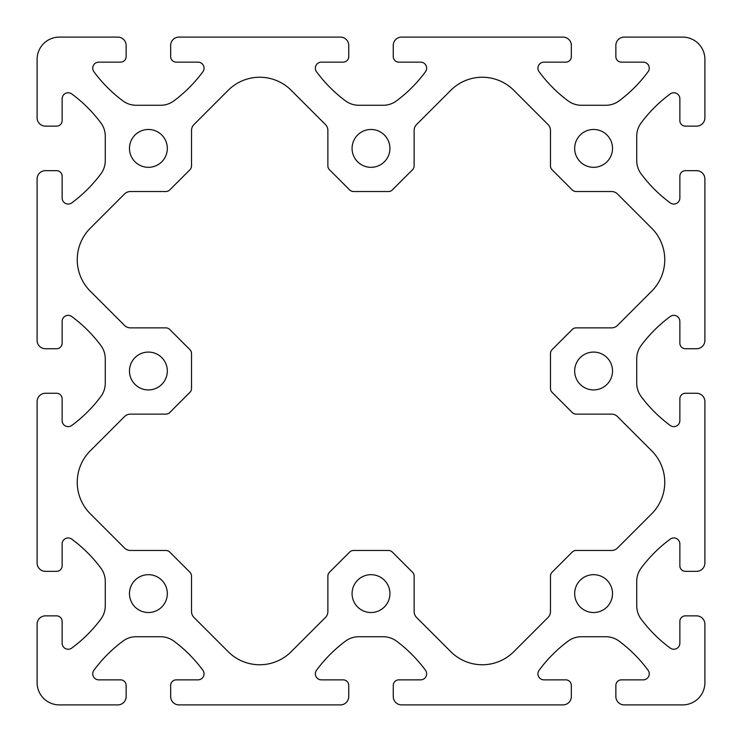 <?xml version="1.0" encoding="UTF-8"?>
<svg xmlns="http://www.w3.org/2000/svg" width="742" height="742" viewBox="0 0 742 742"><rect width="100%" height="100%" fill="white"/><g stroke="black" fill="none" stroke-linecap="round" stroke-linejoin="round"><path stroke-width="1.11" d="M611.566 327.871L576.154 327.871A5.565 5.565 0 0 0 572.212 329.504L552.104 349.612A5.565 5.565 0 0 0 550.471 353.554L550.471 388.446A5.565 5.565 0 0 0 552.104 392.388L572.212 412.496A5.565 5.565 0 0 0 576.154 414.129L611.566 414.129A8.348 8.348 0 0 1 617.474 416.577L651.717 450.821A44.52 44.52 0 0 1 651.717 513.779L617.474 548.023A8.348 8.348 0 0 1 611.566 550.471L576.154 550.471A5.565 5.565 0 0 0 572.212 552.104L552.104 572.212A5.565 5.565 0 0 0 550.471 576.154L550.471 611.566A8.348 8.348 0 0 1 548.023 617.474L513.779 651.717A44.52 44.52 0 0 1 450.821 651.717L416.577 617.474A8.348 8.348 0 0 1 414.129 611.566L414.129 576.154A5.565 5.565 0 0 0 412.496 572.212L392.388 552.104A5.565 5.565 0 0 0 388.446 550.471L353.554 550.471A5.565 5.565 0 0 0 349.612 552.104L329.504 572.212A5.565 5.565 0 0 0 327.871 576.154L327.871 611.566A8.348 8.348 0 0 1 325.423 617.474L291.179 651.717A44.52 44.52 0 0 1 228.221 651.717L193.977 617.474A8.348 8.348 0 0 1 191.529 611.566L191.529 576.154A5.565 5.565 0 0 0 189.896 572.212L169.788 552.104A5.565 5.565 0 0 0 165.846 550.471L130.434 550.471A8.348 8.348 0 0 1 124.526 548.023L90.283 513.779A44.52 44.52 0 0 1 90.283 450.821L124.526 416.577A8.348 8.348 0 0 1 130.434 414.129L165.846 414.129A5.565 5.565 0 0 0 169.788 412.496L189.896 392.388A5.565 5.565 0 0 0 191.529 388.446L191.529 353.554A5.565 5.565 0 0 0 189.896 349.612L169.788 329.504A5.565 5.565 0 0 0 165.846 327.871L130.434 327.871A8.348 8.348 0 0 1 124.526 325.423L90.283 291.179A44.52 44.52 0 0 1 90.283 228.221L124.526 193.977A8.348 8.348 0 0 1 130.434 191.529L165.846 191.529A5.565 5.565 0 0 0 169.788 189.896L189.896 169.788A5.565 5.565 0 0 0 191.529 165.846L191.529 130.434A8.348 8.348 0 0 1 193.977 124.526L228.221 90.283A44.52 44.52 0 0 1 291.179 90.283L325.423 124.526A8.348 8.348 0 0 1 327.871 130.434L327.871 165.846A5.565 5.565 0 0 0 329.504 169.788L349.612 189.896A5.565 5.565 0 0 0 353.554 191.529L388.446 191.529A5.565 5.565 0 0 0 392.388 189.896L412.496 169.788A5.565 5.565 0 0 0 414.129 165.846L414.129 130.434A8.348 8.348 0 0 1 416.577 124.526L450.821 90.283A44.52 44.52 0 0 1 513.779 90.283L548.023 124.526A8.348 8.348 0 0 1 550.471 130.434L550.471 165.846A5.565 5.565 0 0 0 552.104 169.788L572.212 189.896A5.565 5.565 0 0 0 576.154 191.529L611.566 191.529A8.348 8.348 0 0 1 617.474 193.977L651.717 228.221A44.52 44.52 0 0 1 651.717 291.179L617.474 325.423A8.348 8.348 0 0 1 611.566 327.871M167.321 593.6A18.921 18.921 0 0 1 138.94 609.989A18.921 18.921 0 0 1 138.94 577.211A18.921 18.921 0 0 1 167.321 593.6M167.321 371A18.921 18.921 0 0 1 138.94 387.389A18.921 18.921 0 0 1 138.94 354.611A18.921 18.921 0 0 1 167.321 371M167.321 148.4A18.921 18.921 0 0 1 138.94 164.789A18.921 18.921 0 0 1 138.94 132.011A18.921 18.921 0 0 1 167.321 148.4M612.521 148.4A18.921 18.921 0 0 1 584.139 164.789A18.921 18.921 0 0 1 584.139 132.011A18.921 18.921 0 0 1 612.521 148.4M612.521 371A18.921 18.921 0 0 1 584.139 387.389A18.921 18.921 0 0 1 584.139 354.611A18.921 18.921 0 0 1 612.521 371M612.521 593.6A18.921 18.921 0 0 1 584.139 609.989A18.921 18.921 0 0 1 584.139 577.211A18.921 18.921 0 0 1 612.521 593.6M389.921 593.6A18.921 18.921 0 0 1 361.54 609.989A18.921 18.921 0 0 1 361.54 577.211A18.921 18.921 0 0 1 389.921 593.6M389.921 148.4A18.921 18.921 0 0 1 361.54 164.789A18.921 18.921 0 0 1 361.54 132.011A18.921 18.921 0 0 1 389.921 148.4M704.9 179.007L704.9 340.392A8.348 8.348 0 0 1 696.553 348.74L685.423 348.74A5.565 5.565 0 0 1 679.857 343.175L679.857 321.379A6.029 6.029 0 0 0 670.249 316.528A139.125 139.125 0 0 0 641.125 345.512A22.26 22.26 0 0 0 636.729 358.794L636.729 383.206A22.26 22.26 0 0 0 641.125 396.488A139.125 139.125 0 0 0 670.249 425.472A6.029 6.029 0 0 0 679.857 420.621L679.857 398.825A5.565 5.565 0 0 1 685.423 393.26L696.553 393.26A8.348 8.348 0 0 1 704.9 401.608L704.9 562.992A8.348 8.348 0 0 1 696.553 571.34L685.423 571.34A5.565 5.565 0 0 1 679.857 565.775L679.857 543.979A6.029 6.029 0 0 0 670.249 539.128A139.125 139.125 0 0 0 641.125 568.112A22.26 22.26 0 0 0 636.729 581.394L636.729 605.806A22.26 22.26 0 0 0 641.125 619.088A139.125 139.125 0 0 0 670.249 648.072A6.029 6.029 0 0 0 679.857 643.221L679.857 621.425A5.565 5.565 0 0 1 685.423 615.86L696.553 615.86A8.348 8.348 0 0 1 704.9 624.207L704.9 682.64A22.26 22.26 0 0 1 682.64 704.9L624.207 704.9A8.348 8.348 0 0 1 615.86 696.553L615.86 685.423A5.565 5.565 0 0 1 621.425 679.857L643.221 679.857A6.029 6.029 0 0 0 648.072 670.249A139.125 139.125 0 0 0 619.088 641.125A22.26 22.26 0 0 0 605.806 636.729L581.394 636.729A22.26 22.26 0 0 0 568.112 641.125A139.125 139.125 0 0 0 539.128 670.249A6.029 6.029 0 0 0 543.979 679.857L565.775 679.857A5.565 5.565 0 0 1 571.34 685.423L571.34 696.553A8.348 8.348 0 0 1 562.992 704.9L401.608 704.9A8.348 8.348 0 0 1 393.26 696.553L393.26 685.423A5.565 5.565 0 0 1 398.825 679.857L420.621 679.857A6.029 6.029 0 0 0 425.472 670.249A139.125 139.125 0 0 0 396.488 641.125A22.26 22.26 0 0 0 383.206 636.729L358.794 636.729A22.26 22.26 0 0 0 345.512 641.125A139.125 139.125 0 0 0 316.528 670.249A6.029 6.029 0 0 0 321.379 679.857L343.175 679.857A5.565 5.565 0 0 1 348.74 685.423L348.74 696.553A8.348 8.348 0 0 1 340.392 704.9L179.007 704.9A8.348 8.348 0 0 1 170.66 696.553L170.66 685.423A5.565 5.565 0 0 1 176.225 679.857L198.021 679.857A6.029 6.029 0 0 0 202.872 670.249A139.125 139.125 0 0 0 173.888 641.125A22.26 22.26 0 0 0 160.606 636.729L136.194 636.729A22.26 22.26 0 0 0 122.912 641.125A139.125 139.125 0 0 0 93.928 670.249A6.029 6.029 0 0 0 98.779 679.857L120.575 679.857A5.565 5.565 0 0 1 126.14 685.423L126.14 696.553A8.348 8.348 0 0 1 117.793 704.9L59.36 704.9A22.26 22.26 0 0 1 37.1 682.64L37.1 624.207A8.348 8.348 0 0 1 45.447 615.86L56.578 615.86A5.565 5.565 0 0 1 62.142 621.425L62.142 643.221A6.029 6.029 0 0 0 71.751 648.072A139.125 139.125 0 0 0 100.875 619.088A22.26 22.26 0 0 0 105.271 605.806L105.271 581.394A22.26 22.26 0 0 0 100.875 568.112A139.125 139.125 0 0 0 71.751 539.128A6.029 6.029 0 0 0 62.142 543.979L62.142 565.775A5.565 5.565 0 0 1 56.578 571.34L45.447 571.34A8.348 8.348 0 0 1 37.1 562.992L37.1 401.608A8.348 8.348 0 0 1 45.447 393.26L56.578 393.26A5.565 5.565 0 0 1 62.142 398.825L62.142 420.621A6.029 6.029 0 0 0 71.751 425.472A139.125 139.125 0 0 0 100.875 396.488A22.26 22.26 0 0 0 105.271 383.206L105.271 358.794A22.26 22.26 0 0 0 100.875 345.512A139.125 139.125 0 0 0 71.751 316.528A6.029 6.029 0 0 0 62.142 321.379L62.142 343.175A5.565 5.565 0 0 1 56.578 348.74L45.447 348.74A8.348 8.348 0 0 1 37.1 340.392L37.1 179.007A8.348 8.348 0 0 1 45.447 170.66L56.578 170.66A5.565 5.565 0 0 1 62.142 176.225L62.142 198.021A6.029 6.029 0 0 0 71.751 202.872A139.125 139.125 0 0 0 100.875 173.888A22.26 22.26 0 0 0 105.271 160.606L105.271 136.194A22.26 22.26 0 0 0 100.875 122.912A139.125 139.125 0 0 0 71.751 93.928A6.029 6.029 0 0 0 62.142 98.779L62.142 120.575A5.565 5.565 0 0 1 56.578 126.14L45.447 126.14A8.348 8.348 0 0 1 37.1 117.793L37.1 59.36A22.26 22.26 0 0 1 59.36 37.1L117.793 37.1A8.348 8.348 0 0 1 126.14 45.447L126.14 56.578A5.565 5.565 0 0 1 120.575 62.142L98.779 62.142A6.029 6.029 0 0 0 93.928 71.751A139.125 139.125 0 0 0 122.912 100.875A22.26 22.26 0 0 0 136.194 105.271L160.606 105.271A22.26 22.26 0 0 0 173.888 100.875A139.125 139.125 0 0 0 202.872 71.751A6.029 6.029 0 0 0 198.021 62.142L176.225 62.142A5.565 5.565 0 0 1 170.66 56.578L170.66 45.447A8.348 8.348 0 0 1 179.007 37.1L340.392 37.1A8.348 8.348 0 0 1 348.74 45.447L348.74 56.578A5.565 5.565 0 0 1 343.175 62.142L321.379 62.142A6.029 6.029 0 0 0 316.528 71.751A139.125 139.125 0 0 0 345.512 100.875A22.26 22.26 0 0 0 358.794 105.271L383.206 105.271A22.26 22.26 0 0 0 396.488 100.875A139.125 139.125 0 0 0 425.472 71.751A6.029 6.029 0 0 0 420.621 62.142L398.825 62.142A5.565 5.565 0 0 1 393.26 56.578L393.26 45.447A8.348 8.348 0 0 1 401.608 37.1L562.992 37.1A8.348 8.348 0 0 1 571.34 45.447L571.34 56.578A5.565 5.565 0 0 1 565.775 62.142L543.979 62.142A6.029 6.029 0 0 0 539.128 71.751A139.125 139.125 0 0 0 568.112 100.875A22.26 22.26 0 0 0 581.394 105.271L605.806 105.271A22.26 22.26 0 0 0 619.088 100.875A139.125 139.125 0 0 0 648.072 71.751A6.029 6.029 0 0 0 643.221 62.142L621.425 62.142A5.565 5.565 0 0 1 615.86 56.578L615.86 45.447A8.348 8.348 0 0 1 624.207 37.1L682.64 37.1A22.26 22.26 0 0 1 704.9 59.36L704.9 117.793A8.348 8.348 0 0 1 696.553 126.14L685.423 126.14A5.565 5.565 0 0 1 679.857 120.575L679.857 98.779A6.029 6.029 0 0 0 670.249 93.928A139.125 139.125 0 0 0 641.125 122.912A22.26 22.26 0 0 0 636.729 136.194L636.729 160.606A22.26 22.26 0 0 0 641.125 173.888A139.125 139.125 0 0 0 670.249 202.872A6.029 6.029 0 0 0 679.857 198.021L679.857 176.225A5.565 5.565 0 0 1 685.423 170.66L696.553 170.66A8.348 8.348 0 0 1 704.9 179.007"/></g></svg>
